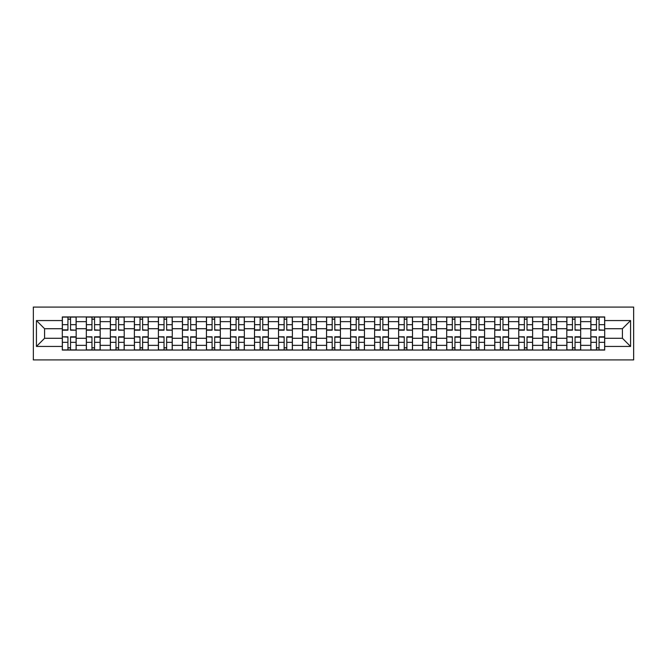 <?xml version="1.0" encoding="UTF-8"?>
<svg xmlns="http://www.w3.org/2000/svg" width="667" height="667" viewBox="0 0 667 667"><rect width="100%" height="100%" fill="white"/><g stroke="black" fill="none" stroke-linecap="round" stroke-linejoin="round"><path stroke-width="1" d="M33.35 359.913L633.65 359.913L633.65 307.087L33.35 307.087L33.35 359.913M86.326 350.058L86.326 321.644L76.163 321.644L76.163 350.058M76.163 321.644L76.163 316.942M86.326 321.644L86.326 316.942M100.183 316.942L100.183 350.058M110.355 350.058L110.355 316.942M124.212 316.942L124.212 350.058M134.375 350.058L134.375 316.942M148.232 316.942L148.232 350.058M158.396 350.058L158.396 316.942M172.261 316.942L172.261 350.058M182.424 350.058L182.424 316.942M196.281 316.942L196.281 350.058M206.445 350.058L206.445 316.942M220.31 316.942L220.31 350.058M230.474 350.058L230.474 316.942M244.33 316.942L244.33 350.058M254.494 350.058L254.494 316.942M268.359 316.942L268.359 350.058M278.523 350.058L278.523 316.942M292.379 316.942L292.379 350.058M302.543 350.058L302.543 316.942M316.408 316.942L316.408 350.058M326.572 350.058L326.572 316.942M340.428 316.942L340.428 350.058M350.592 350.058L350.592 316.942M364.457 316.942L364.457 350.058M374.621 350.058L374.621 316.942M388.477 316.942L388.477 350.058M398.641 350.058L398.641 316.942M412.506 316.942L412.506 350.058M422.67 350.058L422.67 316.942M436.526 316.942L436.526 350.058M446.69 350.058L446.69 316.942M460.555 316.942L460.555 350.058M470.719 350.058L470.719 316.942M484.576 316.942L484.576 350.058M494.739 350.058L494.739 316.942M508.604 316.942L508.604 350.058M518.768 350.058L518.768 316.942M532.625 316.942L532.625 350.058M542.788 350.058L542.788 316.942M556.645 316.942L556.645 350.058M566.817 350.058L566.817 316.942M580.674 316.942L580.674 350.058M590.837 350.058L590.837 316.942M590.837 338.277L580.674 338.277M566.817 338.277L556.645 338.277M542.788 338.277L532.625 338.277M518.768 338.277L508.604 338.277M494.739 338.277L484.576 338.277M470.719 338.277L460.555 338.277M446.69 338.277L436.526 338.277M422.67 338.277L412.506 338.277M398.641 338.277L388.477 338.277M374.621 338.277L364.457 338.277M350.592 338.277L340.428 338.277M326.572 338.277L316.408 338.277M302.543 338.277L292.379 338.277M278.523 338.277L268.359 338.277M254.494 338.277L244.33 338.277M230.474 338.277L220.31 338.277M206.445 338.277L196.281 338.277M182.424 338.277L172.261 338.277M158.396 338.277L148.232 338.277M134.375 338.277L124.212 338.277M110.355 338.277L100.183 338.277M86.326 338.277L76.163 338.277M590.837 328.723L580.674 328.723M566.817 328.723L556.645 328.723M542.788 328.723L532.625 328.723M518.768 328.723L508.604 328.723M494.739 328.723L484.576 328.723M470.719 328.723L460.555 328.723M446.69 328.723L436.526 328.723M422.67 328.723L412.506 328.723M398.641 328.723L388.477 328.723M374.621 328.723L364.457 328.723M350.592 328.723L340.428 328.723M326.572 328.723L316.408 328.723M302.543 328.723L292.379 328.723M278.523 328.723L268.359 328.723M254.494 328.723L244.33 328.723M230.474 328.723L220.31 328.723M206.445 328.723L196.281 328.723M182.424 328.723L172.261 328.723M158.396 328.723L148.232 328.723M134.375 328.723L124.212 328.723M110.355 328.723L100.183 328.723M86.326 328.723L76.163 328.723M44.589 338.277L62.306 338.277L62.306 328.723L44.589 328.723L44.589 338.277L36.427 346.44L36.427 320.56L62.306 320.56L62.306 328.723M604.694 328.723L604.694 338.277L622.411 338.277L622.411 328.723L604.694 328.723L604.694 316.942L62.306 316.942L62.306 320.56M604.694 320.56L630.573 320.56L630.573 346.44L604.694 346.44L604.694 338.277M62.306 338.277L62.306 350.058L604.694 350.058L604.694 346.44M62.306 346.44L36.427 346.44M70.544 347.749L67.926 347.749M67.926 319.251L70.544 319.251M94.564 347.749L91.946 347.749M91.946 319.251L94.564 319.251M118.593 347.749L115.975 347.749M115.975 319.251L118.593 319.251M142.613 347.749L139.995 347.749M139.995 319.251L142.613 319.251M166.642 347.749L164.024 347.749M164.024 319.251L166.642 319.251M190.662 347.749L188.044 347.749M188.044 319.251L190.662 319.251M214.691 347.749L212.073 347.749M212.073 319.251L214.691 319.251M238.711 347.749L236.093 347.749M236.093 319.251L238.711 319.251M262.74 347.749L260.122 347.749M260.122 319.251L262.74 319.251M286.76 347.749L284.142 347.749M284.142 319.251L286.76 319.251M310.789 347.749L308.171 347.749M308.171 319.251L310.789 319.251M334.809 347.749L332.191 347.749M332.191 319.251L334.809 319.251M358.829 347.749L356.211 347.749M356.211 319.251L358.829 319.251M382.858 347.749L380.24 347.749M380.24 319.251L382.858 319.251M406.878 347.749L404.26 347.749M404.26 319.251L406.878 319.251M430.907 347.749L428.289 347.749M428.289 319.251L430.907 319.251M454.927 347.749L452.309 347.749M452.309 319.251L454.927 319.251M478.956 347.749L476.338 347.749M476.338 319.251L478.956 319.251M502.976 347.749L500.358 347.749M500.358 319.251L502.976 319.251M527.005 347.749L524.387 347.749M524.387 319.251L527.005 319.251M551.025 347.749L548.407 347.749M548.407 319.251L551.025 319.251M575.054 347.749L572.436 347.749M572.436 319.251L575.054 319.251M599.074 347.749L596.456 347.749M596.456 319.251L599.074 319.251M36.427 320.56L44.589 328.723M622.411 338.277L630.573 346.44M622.411 328.723L630.573 320.56M70.544 329.865L76.088 330.19L70.544 330.19L70.544 317.1L76.088 317.1L67.926 317.1L67.926 330.19L62.381 330.19L62.381 317.1L67.926 317.1L62.381 317.1M76.088 329.865L76.088 317.1M67.926 319.101L70.544 319.101M67.926 337.135L62.381 336.81L67.926 336.81L67.926 349.9L62.381 349.9L70.544 349.9L70.544 336.81L76.088 336.81L76.088 349.9L70.544 349.9L76.088 349.9M62.381 337.135L62.381 349.9M70.544 347.899L67.926 347.899M94.564 329.865L100.108 330.19L94.564 330.19L94.564 317.1L100.108 317.1L91.946 317.1L91.946 330.19L86.402 330.19L86.402 317.1L91.946 317.1L86.402 317.1M100.108 329.865L100.108 317.1M91.946 319.101L94.564 319.101M118.593 329.865L124.137 330.19L118.593 330.19L118.593 317.1L124.137 317.1L115.975 317.1L115.975 330.19L110.43 330.19L110.43 317.1L115.975 317.1L110.43 317.1M124.137 329.865L124.137 317.1M115.975 319.101L118.593 319.101M91.946 337.135L86.402 336.81L91.946 336.81L91.946 349.9L86.402 349.9L94.564 349.9L94.564 336.81L100.108 336.81L100.108 349.9L94.564 349.9L100.108 349.9M86.402 337.135L86.402 349.9M94.564 347.899L91.946 347.899M115.975 337.135L110.43 336.81L115.975 336.81L115.975 349.9L110.43 349.9L118.593 349.9L118.593 336.81L124.137 336.81L124.137 349.9L118.593 349.9L124.137 349.9M110.43 337.135L110.43 349.9M118.593 347.899L115.975 347.899M142.613 329.865L148.157 330.19L142.613 330.19L142.613 317.1L148.157 317.1L139.995 317.1L139.995 330.19L134.451 330.19L134.451 317.1L139.995 317.1L134.451 317.1M148.157 329.865L148.157 317.1M139.995 319.101L142.613 319.101M166.642 329.865L172.186 330.19L166.642 330.19L166.642 317.1L172.186 317.1L164.024 317.1L164.024 330.19L158.479 330.19L158.479 317.1L164.024 317.1L158.479 317.1M172.186 329.865L172.186 317.1M164.024 319.101L166.642 319.101M190.662 329.865L196.206 330.19L190.662 330.19L190.662 317.1L196.206 317.1L188.044 317.1L188.044 330.19L182.5 330.19L182.5 317.1L188.044 317.1L182.5 317.1M196.206 329.865L196.206 317.1M188.044 319.101L190.662 319.101M139.995 337.135L134.451 336.81L139.995 336.81L139.995 349.9L134.451 349.9L142.613 349.9L142.613 336.81L148.157 336.81L148.157 349.9L142.613 349.9L148.157 349.9M134.451 337.135L134.451 349.9M142.613 347.899L139.995 347.899M164.024 337.135L158.479 336.81L164.024 336.81L164.024 349.9L158.479 349.9L166.642 349.9L166.642 336.81L172.186 336.81L172.186 349.9L166.642 349.9L172.186 349.9M158.479 337.135L158.479 349.9M166.642 347.899L164.024 347.899M188.044 337.135L182.5 336.81L188.044 336.81L188.044 349.9L182.5 349.9L190.662 349.9L190.662 336.81L196.206 336.81L196.206 349.9L190.662 349.9L196.206 349.9M182.5 337.135L182.5 349.9M190.662 347.899L188.044 347.899M214.691 329.865L220.235 330.19L214.691 330.19L214.691 317.1L220.235 317.1L212.073 317.1L212.073 330.19L206.528 330.19L206.528 317.1L212.073 317.1L206.528 317.1M220.235 329.865L220.235 317.1M212.073 319.101L214.691 319.101M212.073 337.135L206.528 336.81L212.073 336.81L212.073 349.9L206.528 349.9L214.691 349.9L214.691 336.81L220.235 336.81L220.235 349.9L214.691 349.9L220.235 349.9M206.528 337.135L206.528 349.9M214.691 347.899L212.073 347.899M238.711 329.865L244.255 330.19L238.711 330.19L238.711 317.1L244.255 317.1L236.093 317.1L236.093 330.19L230.549 330.19L230.549 317.1L236.093 317.1L230.549 317.1M244.255 329.865L244.255 317.1M236.093 319.101L238.711 319.101M236.093 337.135L230.549 336.81L236.093 336.81L236.093 349.9L230.549 349.9L238.711 349.9L238.711 336.81L244.255 336.81L244.255 349.9L238.711 349.9L244.255 349.9M230.549 337.135L230.549 349.9M238.711 347.899L236.093 347.899M262.74 329.865L268.284 330.19L262.74 330.19L262.74 317.1L268.284 317.1L260.122 317.1L260.122 330.19L254.577 330.19L254.577 317.1L260.122 317.1L254.577 317.1M268.284 329.865L268.284 317.1M260.122 319.101L262.74 319.101M260.122 337.135L254.577 336.81L260.122 336.81L260.122 349.9L254.577 349.9L262.74 349.9L262.74 336.81L268.284 336.81L268.284 349.9L262.74 349.9L268.284 349.9M254.577 337.135L254.577 349.9M262.74 347.899L260.122 347.899M286.76 329.865L292.304 330.19L286.76 330.19L286.76 317.1L292.304 317.1L284.142 317.1L284.142 330.19L278.598 330.19L278.598 317.1L284.142 317.1L278.598 317.1M292.304 329.865L292.304 317.1M284.142 319.101L286.76 319.101M284.142 337.135L278.598 336.81L284.142 336.81L284.142 349.9L278.598 349.9L286.76 349.9L286.76 336.81L292.304 336.81L292.304 349.9L286.76 349.9L292.304 349.9M278.598 337.135L278.598 349.9M286.76 347.899L284.142 347.899M310.789 329.865L316.325 330.19L310.789 330.19L310.789 317.1L316.325 317.1L308.171 317.1L308.171 330.19L302.626 330.19L302.626 317.1L308.171 317.1L302.626 317.1M316.325 329.865L316.325 317.1M308.171 319.101L310.789 319.101M308.171 337.135L302.626 336.81L308.171 336.81L308.171 349.9L302.626 349.9L310.789 349.9L310.789 336.81L316.325 336.81L316.325 349.9L310.789 349.9L316.325 349.9M302.626 337.135L302.626 349.9M310.789 347.899L308.171 347.899M334.809 329.865L340.353 330.19L334.809 330.19L334.809 317.1L340.353 317.1L332.191 317.1L332.191 330.19L326.647 330.19L326.647 317.1L332.191 317.1L326.647 317.1M340.353 329.865L340.353 317.1M332.191 319.101L334.809 319.101M332.191 337.135L326.647 336.81L332.191 336.81L332.191 349.9L326.647 349.9L334.809 349.9L334.809 336.81L340.353 336.81L340.353 349.9L334.809 349.9L340.353 349.9M326.647 337.135L326.647 349.9M334.809 347.899L332.191 347.899M358.829 329.865L364.374 330.19L358.829 330.19L358.829 317.1L364.374 317.1L356.211 317.1L356.211 330.19L350.675 330.19L350.675 317.1L356.211 317.1L350.675 317.1M364.374 329.865L364.374 317.1M356.211 319.101L358.829 319.101M356.211 337.135L350.675 336.81L356.211 336.81L356.211 349.9L350.675 349.9L358.829 349.9L358.829 336.81L364.374 336.81L364.374 349.9L358.829 349.9L364.374 349.9M350.675 337.135L350.675 349.9M358.829 347.899L356.211 347.899M382.858 329.865L388.402 330.19L382.858 330.19L382.858 317.1L388.402 317.1L380.24 317.1L380.24 330.19L374.696 330.19L374.696 317.1L380.24 317.1L374.696 317.1M388.402 329.865L388.402 317.1M380.24 319.101L382.858 319.101M380.24 337.135L374.696 336.81L380.24 336.81L380.24 349.9L374.696 349.9L382.858 349.9L382.858 336.81L388.402 336.81L388.402 349.9L382.858 349.9L388.402 349.9M374.696 337.135L374.696 349.9M382.858 347.899L380.24 347.899M406.878 329.865L412.423 330.19L406.878 330.19L406.878 317.1L412.423 317.1L404.26 317.1L404.26 330.19L398.716 330.19L398.716 317.1L404.26 317.1L398.716 317.1M412.423 329.865L412.423 317.1M404.26 319.101L406.878 319.101M404.26 337.135L398.716 336.81L404.26 336.81L404.26 349.9L398.716 349.9L406.878 349.9L406.878 336.81L412.423 336.81L412.423 349.9L406.878 349.9L412.423 349.9M398.716 337.135L398.716 349.9M406.878 347.899L404.26 347.899M430.907 329.865L436.451 330.19L430.907 330.19L430.907 317.1L436.451 317.1L428.289 317.1L428.289 330.19L422.745 330.19L422.745 317.1L428.289 317.1L422.745 317.1M436.451 329.865L436.451 317.1M428.289 319.101L430.907 319.101M428.289 337.135L422.745 336.81L428.289 336.81L428.289 349.9L422.745 349.9L430.907 349.9L430.907 336.81L436.451 336.81L436.451 349.9L430.907 349.9L436.451 349.9M422.745 337.135L422.745 349.9M430.907 347.899L428.289 347.899M454.927 329.865L460.472 330.19L454.927 330.19L454.927 317.1L460.472 317.1L452.309 317.1L452.309 330.19L446.765 330.19L446.765 317.1L452.309 317.1L446.765 317.1M460.472 329.865L460.472 317.1M452.309 319.101L454.927 319.101M452.309 337.135L446.765 336.81L452.309 336.81L452.309 349.9L446.765 349.9L454.927 349.9L454.927 336.81L460.472 336.81L460.472 349.9L454.927 349.9L460.472 349.9M446.765 337.135L446.765 349.9M454.927 347.899L452.309 347.899M478.956 329.865L484.5 330.19L478.956 330.19L478.956 317.1L484.5 317.1L476.338 317.1L476.338 330.19L470.794 330.19L470.794 317.1L476.338 317.1L470.794 317.1M484.5 329.865L484.5 317.1M476.338 319.101L478.956 319.101M476.338 337.135L470.794 336.81L476.338 336.81L476.338 349.9L470.794 349.9L478.956 349.9L478.956 336.81L484.5 336.81L484.5 349.9L478.956 349.9L484.5 349.9M470.794 337.135L470.794 349.9M478.956 347.899L476.338 347.899M502.976 329.865L508.521 330.19L502.976 330.19L502.976 317.1L508.521 317.1L500.358 317.1L500.358 330.19L494.814 330.19L494.814 317.1L500.358 317.1L494.814 317.1M508.521 329.865L508.521 317.1M500.358 319.101L502.976 319.101M500.358 337.135L494.814 336.81L500.358 336.81L500.358 349.9L494.814 349.9L502.976 349.9L502.976 336.81L508.521 336.81L508.521 349.9L502.976 349.9L508.521 349.9M494.814 337.135L494.814 349.9M502.976 347.899L500.358 347.899M527.005 329.865L532.549 330.19L527.005 330.19L527.005 317.1L532.549 317.1L524.387 317.1L524.387 330.19L518.843 330.19L518.843 317.1L524.387 317.1L518.843 317.1M532.549 329.865L532.549 317.1M524.387 319.101L527.005 319.101M524.387 337.135L518.843 336.81L524.387 336.81L524.387 349.9L518.843 349.9L527.005 349.9L527.005 336.81L532.549 336.81L532.549 349.9L527.005 349.9L532.549 349.9M518.843 337.135L518.843 349.9M527.005 347.899L524.387 347.899M551.025 329.865L556.57 330.19L551.025 330.19L551.025 317.1L556.57 317.1L548.407 317.1L548.407 330.19L542.863 330.19L542.863 317.1L548.407 317.1L542.863 317.1M556.57 329.865L556.57 317.1M548.407 319.101L551.025 319.101M548.407 337.135L542.863 336.81L548.407 336.81L548.407 349.9L542.863 349.9L551.025 349.9L551.025 336.81L556.57 336.81L556.57 349.9L551.025 349.9L556.57 349.9M542.863 337.135L542.863 349.9M551.025 347.899L548.407 347.899M575.054 329.865L580.598 330.19L575.054 330.19L575.054 317.1L580.598 317.1L572.436 317.1L572.436 330.19L566.892 330.19L566.892 317.1L572.436 317.1L566.892 317.1M580.598 329.865L580.598 317.1M572.436 319.101L575.054 319.101M572.436 337.135L566.892 336.81L572.436 336.81L572.436 349.9L566.892 349.9L575.054 349.9L575.054 336.81L580.598 336.81L580.598 349.9L575.054 349.9L580.598 349.9M566.892 337.135L566.892 349.9M575.054 347.899L572.436 347.899M599.074 329.865L604.619 330.19L599.074 330.19L599.074 317.1L604.619 317.1L596.456 317.1L596.456 330.19L590.912 330.19L590.912 317.1L596.456 317.1L590.912 317.1M604.619 329.865L604.619 317.1M596.456 319.101L599.074 319.101M596.456 337.135L590.912 336.81L596.456 336.81L596.456 349.9L590.912 349.9L599.074 349.9L599.074 336.81L604.619 336.81L604.619 349.9L599.074 349.9L604.619 349.9M590.912 337.135L590.912 349.9M599.074 347.899L596.456 347.899M566.817 321.644L556.645 321.644M542.788 321.644L532.625 321.644M518.768 321.644L508.604 321.644M494.739 321.644L484.576 321.644M470.719 321.644L460.555 321.644M446.69 321.644L436.526 321.644M422.67 321.644L412.506 321.644M398.641 321.644L388.477 321.644M374.621 321.644L364.457 321.644M350.592 321.644L340.428 321.644M326.572 321.644L316.408 321.644M302.543 321.644L292.379 321.644M278.523 321.644L268.359 321.644M254.494 321.644L244.33 321.644M230.474 321.644L220.31 321.644M206.445 321.644L196.281 321.644M182.424 321.644L172.261 321.644M158.396 321.644L148.232 321.644M134.375 321.644L124.212 321.644M110.355 321.644L100.183 321.644M590.837 321.644L580.674 321.644M566.817 345.356L556.645 345.356M542.788 345.356L532.625 345.356M518.768 345.356L508.604 345.356M494.739 345.356L484.576 345.356M470.719 345.356L460.555 345.356M446.69 345.356L436.526 345.356M422.67 345.356L412.506 345.356M398.641 345.356L388.477 345.356M374.621 345.356L364.457 345.356M350.592 345.356L340.428 345.356M326.572 345.356L316.408 345.356M302.543 345.356L292.379 345.356M278.523 345.356L268.359 345.356M254.494 345.356L244.33 345.356M230.474 345.356L220.31 345.356M206.445 345.356L196.281 345.356M182.424 345.356L172.261 345.356M158.396 345.356L148.232 345.356M134.375 345.356L124.212 345.356M110.355 345.356L100.183 345.356M86.326 345.356L76.163 345.356M590.837 345.356L580.674 345.356M70.544 324.662L76.088 324.662M62.381 329.865L67.926 329.865M62.381 324.662L67.926 324.662M67.926 342.338L62.381 342.338M76.088 337.135L70.544 337.135M76.088 342.338L70.544 342.338M94.564 324.662L100.108 324.662M86.402 329.865L91.946 329.865M86.402 324.662L91.946 324.662M118.593 324.662L124.137 324.662M110.43 329.865L115.975 329.865M110.43 324.662L115.975 324.662M91.946 342.338L86.402 342.338M100.108 337.135L94.564 337.135M100.108 342.338L94.564 342.338M115.975 342.338L110.43 342.338M124.137 337.135L118.593 337.135M124.137 342.338L118.593 342.338M142.613 324.662L148.157 324.662M134.451 329.865L139.995 329.865M134.451 324.662L139.995 324.662M166.642 324.662L172.186 324.662M158.479 329.865L164.024 329.865M158.479 324.662L164.024 324.662M190.662 324.662L196.206 324.662M182.5 329.865L188.044 329.865M182.5 324.662L188.044 324.662M139.995 342.338L134.451 342.338M148.157 337.135L142.613 337.135M148.157 342.338L142.613 342.338M164.024 342.338L158.479 342.338M172.186 337.135L166.642 337.135M172.186 342.338L166.642 342.338M188.044 342.338L182.5 342.338M196.206 337.135L190.662 337.135M196.206 342.338L190.662 342.338M214.691 324.662L220.235 324.662M206.528 329.865L212.073 329.865M206.528 324.662L212.073 324.662M212.073 342.338L206.528 342.338M220.235 337.135L214.691 337.135M220.235 342.338L214.691 342.338M238.711 324.662L244.255 324.662M230.549 329.865L236.093 329.865M230.549 324.662L236.093 324.662M236.093 342.338L230.549 342.338M244.255 337.135L238.711 337.135M244.255 342.338L238.711 342.338M262.74 324.662L268.284 324.662M254.577 329.865L260.122 329.865M254.577 324.662L260.122 324.662M260.122 342.338L254.577 342.338M268.284 337.135L262.74 337.135M268.284 342.338L262.74 342.338M286.76 324.662L292.304 324.662M278.598 329.865L284.142 329.865M278.598 324.662L284.142 324.662M284.142 342.338L278.598 342.338M292.304 337.135L286.76 337.135M292.304 342.338L286.76 342.338M310.789 324.662L316.325 324.662M302.626 329.865L308.171 329.865M302.626 324.662L308.171 324.662M308.171 342.338L302.626 342.338M316.325 337.135L310.789 337.135M316.325 342.338L310.789 342.338M334.809 324.662L340.353 324.662M326.647 329.865L332.191 329.865M326.647 324.662L332.191 324.662M332.191 342.338L326.647 342.338M340.353 337.135L334.809 337.135M340.353 342.338L334.809 342.338M358.829 324.662L364.374 324.662M350.675 329.865L356.211 329.865M350.675 324.662L356.211 324.662M356.211 342.338L350.675 342.338M364.374 337.135L358.829 337.135M364.374 342.338L358.829 342.338M382.858 324.662L388.402 324.662M374.696 329.865L380.24 329.865M374.696 324.662L380.24 324.662M380.24 342.338L374.696 342.338M388.402 337.135L382.858 337.135M388.402 342.338L382.858 342.338M406.878 324.662L412.423 324.662M398.716 329.865L404.26 329.865M398.716 324.662L404.26 324.662M404.26 342.338L398.716 342.338M412.423 337.135L406.878 337.135M412.423 342.338L406.878 342.338M430.907 324.662L436.451 324.662M422.745 329.865L428.289 329.865M422.745 324.662L428.289 324.662M428.289 342.338L422.745 342.338M436.451 337.135L430.907 337.135M436.451 342.338L430.907 342.338M454.927 324.662L460.472 324.662M446.765 329.865L452.309 329.865M446.765 324.662L452.309 324.662M452.309 342.338L446.765 342.338M460.472 337.135L454.927 337.135M460.472 342.338L454.927 342.338M478.956 324.662L484.5 324.662M470.794 329.865L476.338 329.865M470.794 324.662L476.338 324.662M476.338 342.338L470.794 342.338M484.5 337.135L478.956 337.135M484.5 342.338L478.956 342.338M502.976 324.662L508.521 324.662M494.814 329.865L500.358 329.865M494.814 324.662L500.358 324.662M500.358 342.338L494.814 342.338M508.521 337.135L502.976 337.135M508.521 342.338L502.976 342.338M527.005 324.662L532.549 324.662M518.843 329.865L524.387 329.865M518.843 324.662L524.387 324.662M524.387 342.338L518.843 342.338M532.549 337.135L527.005 337.135M532.549 342.338L527.005 342.338M551.025 324.662L556.57 324.662M542.863 329.865L548.407 329.865M542.863 324.662L548.407 324.662M548.407 342.338L542.863 342.338M556.57 337.135L551.025 337.135M556.57 342.338L551.025 342.338M575.054 324.662L580.598 324.662M566.892 329.865L572.436 329.865M566.892 324.662L572.436 324.662M572.436 342.338L566.892 342.338M580.598 337.135L575.054 337.135M580.598 342.338L575.054 342.338M599.074 324.662L604.619 324.662M590.912 329.865L596.456 329.865M590.912 324.662L596.456 324.662M596.456 342.338L590.912 342.338M604.619 337.135L599.074 337.135M604.619 342.338L599.074 342.338"/></g></svg>
